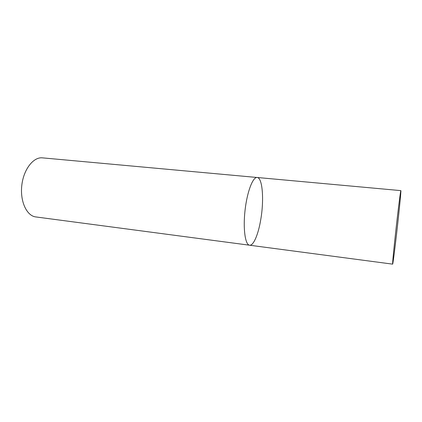 <?xml version="1.0" encoding="UTF-8"?>
<svg xmlns="http://www.w3.org/2000/svg" width="422" height="422" viewBox="0 0 422 422"><rect width="100%" height="100%" fill="white"/><g stroke="black" fill="none" stroke-linecap="round" stroke-linejoin="round"><path stroke-width="0.63" d="M260.754 219.598C264.193 199.996 262.589 177.651 257.146 177.488C252.868 176.818 247.081 191.873 245.034 210.42C242.935 228.956 245.251 244.924 249.576 245.214C253.527 245.868 258.348 234.273 260.754 219.598M249.576 245.214C245.251 244.924 242.935 228.956 245.034 210.42C247.081 191.873 252.868 176.818 257.146 177.488L42.422 157.86C33.412 156.815 23.526 169.412 21.791 185.458C19.939 201.494 26.797 215.964 35.817 216.934L392.645 264.14C392.893 264.304 394.575 251.296 396.411 235.36C398.869 214.065 401.259 190.327 400.863 190.623C400.615 190.28 398.458 207.081 396.2 227.321C393.937 247.556 392.323 264.42 392.645 264.14M257.146 177.488L400.863 190.623"/></g></svg>
